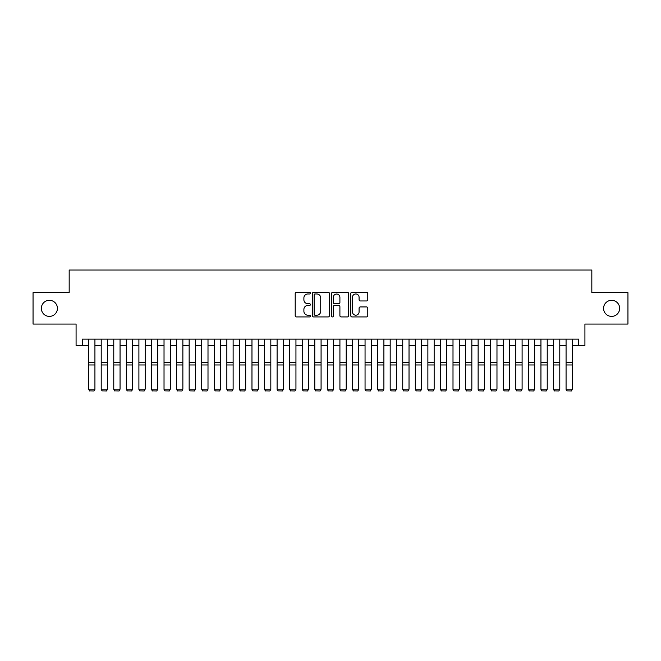 <?xml version="1.0" encoding="UTF-8"?>
<svg xmlns="http://www.w3.org/2000/svg" width="661" height="661" viewBox="0 0 661 661"><rect width="100%" height="100%" fill="white"/><g stroke="black" fill="none" stroke-linecap="round" stroke-linejoin="round"><path stroke-width="0.99" d="M310.397 293.12A0.859 0.859 0 0 0 309.538 292.261L296.434 292.261A1.231 1.231 0 0 0 295.203 293.492L295.203 315.685A1.231 1.231 0 0 0 296.434 316.925L309.538 316.925A0.859 0.859 0 0 0 310.397 316.057A0.859 0.859 0 0 0 309.538 315.198L307.836 315.198A3.949 3.949 0 0 1 303.895 311.248L303.895 309.398A3.949 3.949 0 0 1 307.836 305.456L309.538 305.456A0.859 0.859 0 0 0 310.397 304.589A0.859 0.859 0 0 0 309.538 303.73L307.836 303.73A3.949 3.949 0 0 1 303.895 299.78L303.895 297.929A3.949 3.949 0 0 1 307.836 293.98L309.538 293.98A0.859 0.859 0 0 0 310.397 293.12M603.576 308.356A8.039 8.039 0 0 0 611.615 316.396A8.039 8.039 0 0 0 619.654 308.356A8.039 8.039 0 0 0 611.615 300.317A8.039 8.039 0 0 0 603.576 308.356M41.346 308.356A8.039 8.039 0 0 0 49.385 316.396A8.039 8.039 0 0 0 57.424 308.356A8.039 8.039 0 0 0 49.385 300.317A8.039 8.039 0 0 0 41.346 308.356M366.541 300.953A1.231 1.231 0 0 0 367.772 299.722L367.772 293.492A1.231 1.231 0 0 0 366.541 292.261L351.991 292.261A1.231 1.231 0 0 0 350.76 293.492L350.76 315.685A1.231 1.231 0 0 0 351.991 316.925L366.541 316.925A1.231 1.231 0 0 0 367.772 315.685L367.772 308.166A1.231 1.231 0 0 0 366.541 306.935L360.311 306.935A1.231 1.231 0 0 0 359.08 308.166L359.08 311.893A3.297 3.297 0 0 1 355.783 315.198A3.297 3.297 0 0 1 352.478 311.893L352.478 297.285A3.297 3.297 0 0 1 355.783 293.98A3.297 3.297 0 0 1 359.08 297.285L359.08 299.722A1.231 1.231 0 0 0 360.311 300.953L366.541 300.953M82.361 345.422L82.361 339.143L578.639 339.143L578.639 345.422L584.919 345.422L584.919 324.064L627.95 324.064L627.95 292.658L591.826 292.658L591.826 270.035L69.174 270.035L69.174 292.658L33.05 292.658L33.05 324.064L76.081 324.064L76.081 345.422L88.648 345.422M329.418 293.492A1.231 1.231 0 0 0 328.187 292.261L313.636 292.261A1.231 1.231 0 0 0 312.405 293.492L312.405 315.685A1.231 1.231 0 0 0 313.636 316.925L328.187 316.925A1.231 1.231 0 0 0 329.418 315.685L329.418 293.492M332.814 292.261L347.364 292.261A1.231 1.231 0 0 1 348.595 293.492L348.595 315.685A1.231 1.231 0 0 1 347.364 316.925L341.134 316.925A1.231 1.231 0 0 1 339.903 315.685L339.903 306.687A1.231 1.231 0 0 0 338.672 305.456L334.54 305.456A1.231 1.231 0 0 0 333.309 306.687L333.309 316.057A0.859 0.859 0 0 1 332.442 316.925A0.859 0.859 0 0 1 331.582 316.057L331.582 293.492A1.231 1.231 0 0 1 332.814 292.261M94.928 345.422L101.207 345.422M107.495 345.422L113.775 345.422M120.054 345.422L126.334 345.422M132.621 345.422L138.901 345.422M145.18 345.422L151.468 345.422M157.748 345.422L164.027 345.422M170.307 345.422L176.594 345.422M182.874 345.422L189.153 345.422M195.441 345.422L201.721 345.422M208 345.422L214.288 345.422M220.567 345.422L226.847 345.422M233.126 345.422L239.414 345.422M245.694 345.422L251.973 345.422M258.261 345.422L264.54 345.422M270.82 345.422L277.099 345.422M283.387 345.422L289.667 345.422M295.946 345.422L302.234 345.422M308.513 345.422L314.793 345.422M321.081 345.422L327.36 345.422M333.64 345.422L339.919 345.422M346.207 345.422L352.487 345.422M358.766 345.422L365.054 345.422M371.333 345.422L377.613 345.422M383.901 345.422L390.18 345.422M396.46 345.422L402.739 345.422M409.027 345.422L415.306 345.422M421.586 345.422L427.874 345.422M434.153 345.422L440.433 345.422M446.712 345.422L453 345.422M459.279 345.422L465.559 345.422M471.847 345.422L478.126 345.422M484.406 345.422L490.693 345.422M496.973 345.422L503.252 345.422M509.532 345.422L515.82 345.422M522.099 345.422L528.379 345.422M534.666 345.422L540.946 345.422M547.225 345.422L553.505 345.422M559.793 345.422L566.072 345.422M572.352 345.422L578.639 345.422M314.991 293.98A0.859 0.859 0 0 0 314.132 294.847L314.132 314.33A0.859 0.859 0 0 0 314.991 315.198L316.784 315.198A3.949 3.949 0 0 0 320.725 311.248L320.725 297.929A3.949 3.949 0 0 0 316.784 293.98L314.991 293.98M339.903 297.343A3.297 3.297 0 0 0 336.606 294.046A3.297 3.297 0 0 0 333.309 297.343L333.309 302.49A1.231 1.231 0 0 0 334.54 303.73L338.672 303.73A1.231 1.231 0 0 0 339.903 302.49L339.903 297.343M94.928 339.143L94.928 389.403L93.986 390.965L89.59 390.874L93.986 390.965M89.59 390.965L88.648 389.172L94.928 389.172L93.986 390.874M88.648 339.143L88.648 389.172L89.59 390.874M101.207 389.403L102.149 390.965L101.207 389.172L107.495 389.172L106.545 390.965L102.149 390.874L106.545 390.965M113.775 389.403L114.717 390.965L113.775 389.172L120.054 389.172L119.112 390.965L114.717 390.874L119.112 390.965M126.334 389.403L127.276 390.965L126.334 389.172L132.621 389.172L131.679 390.965L127.276 390.874L131.679 390.965M138.901 389.403L139.843 390.965L138.901 389.172L145.18 389.172L144.238 390.965L139.843 390.874L144.238 390.965M107.495 339.143L107.495 389.172L106.545 390.874M101.207 339.143L101.207 389.172L102.149 390.874M120.054 339.143L120.054 389.172L119.112 390.874M113.775 339.143L113.775 389.172L114.717 390.874M132.621 339.143L132.621 389.172L131.679 390.874M126.334 339.143L126.334 389.172L127.276 390.874M145.18 339.143L145.18 389.172L144.238 390.874M138.901 339.143L138.901 389.172L139.843 390.874M151.468 389.403L152.41 390.965L151.468 389.172L157.748 389.172L156.806 390.965L152.41 390.874L156.806 390.965M157.748 339.143L157.748 389.172L156.806 390.874M151.468 339.143L151.468 389.172L152.41 390.874M164.027 389.403L164.969 390.965L164.027 389.172L170.307 389.172L169.365 390.965L164.969 390.874L169.365 390.965M170.307 339.143L170.307 389.172L169.365 390.874M164.027 339.143L164.027 389.172L164.969 390.874M176.594 389.403L177.536 390.965L176.594 389.172L182.874 389.172L181.932 390.965L177.536 390.874L181.932 390.965M182.874 339.143L182.874 389.172L181.932 390.874M176.594 339.143L176.594 389.172L177.536 390.874M189.153 389.403L190.095 390.965L189.153 389.172L195.441 389.172L194.499 390.965L190.095 390.874L194.499 390.965M195.441 339.143L195.441 389.172L194.499 390.874M189.153 339.143L189.153 389.172L190.095 390.874M201.721 389.403L202.663 390.965L201.721 389.172L208 389.172L207.058 390.965L202.663 390.874L207.058 390.965M208 339.143L208 389.172L207.058 390.874M201.721 339.143L201.721 389.172L202.663 390.874M214.288 389.403L215.23 390.965L214.288 389.172L220.567 389.172L219.626 390.965L215.23 390.874L219.626 390.965M220.567 339.143L220.567 389.172L219.626 390.874M214.288 339.143L214.288 389.172L215.23 390.874M226.847 389.403L227.789 390.965L226.847 389.172L233.126 389.172L232.185 390.965L227.789 390.874L232.185 390.965M233.126 339.143L233.126 389.172L232.185 390.874M226.847 339.143L226.847 389.172L227.789 390.874M239.414 389.403L240.356 390.965L239.414 389.172L245.694 389.172L244.752 390.965L240.356 390.874L244.752 390.965M245.694 339.143L245.694 389.172L244.752 390.874M239.414 339.143L239.414 389.172L240.356 390.874M258.261 339.143L258.261 389.403L257.319 390.965L252.915 390.874L257.319 390.965M251.973 389.403L252.915 390.965L251.973 389.172L258.261 389.172L257.319 390.874M251.973 339.143L251.973 389.172L252.915 390.874M270.82 339.143L270.82 389.403L269.878 390.965L265.482 390.874L269.878 390.965M264.54 389.403L265.482 390.965L264.54 389.172L270.82 389.172L269.878 390.874M264.54 339.143L264.54 389.172L265.482 390.874M277.099 389.403L278.05 390.965L277.099 389.172L283.387 389.172L282.445 390.965L278.05 390.874L282.445 390.965M283.387 339.143L283.387 389.172L282.445 390.874M277.099 339.143L277.099 389.172L278.05 390.874M289.667 389.403L290.609 390.965L289.667 389.172L295.946 389.172L295.004 390.965L290.609 390.874L295.004 390.965M295.946 339.143L295.946 389.172L295.004 390.874M289.667 339.143L289.667 389.172L290.609 390.874M302.234 389.403L303.176 390.965L302.234 389.172L308.513 389.172L307.572 390.965L303.176 390.874L307.572 390.965M308.513 339.143L308.513 389.172L307.572 390.874M302.234 339.143L302.234 389.172L303.176 390.874M314.793 389.403L315.735 390.965L314.793 389.172L321.081 389.172L320.139 390.965L315.735 390.874L320.139 390.965M321.081 339.143L321.081 389.172L320.139 390.874M314.793 339.143L314.793 389.172L315.735 390.874M327.36 389.403L328.302 390.965L327.36 389.172L333.64 389.172L332.698 390.965L328.302 390.874L332.698 390.965M333.64 339.143L333.64 389.172L332.698 390.874M327.36 339.143L327.36 389.172L328.302 390.874M339.919 389.403L340.861 390.965L339.919 389.172L346.207 389.172L345.265 390.965L340.861 390.874L345.265 390.965M346.207 339.143L346.207 389.172L345.265 390.874M339.919 339.143L339.919 389.172L340.861 390.874M352.487 389.403L353.428 390.965L352.487 389.172L358.766 389.172L357.824 390.965L353.428 390.874L357.824 390.965M358.766 339.143L358.766 389.172L357.824 390.874M352.487 339.143L352.487 389.172L353.428 390.874M365.054 389.403L365.996 390.965L365.054 389.172L371.333 389.172L370.391 390.965L365.996 390.874L370.391 390.965M371.333 339.143L371.333 389.172L370.391 390.874M365.054 339.143L365.054 389.172L365.996 390.874M377.613 389.403L378.555 390.965L377.613 389.172L383.901 389.172L382.95 390.965L378.555 390.874L382.95 390.965M390.18 389.403L391.122 390.965L390.18 389.172L396.46 389.172L395.518 390.965L391.122 390.874L395.518 390.965M402.739 389.403L403.681 390.965L402.739 389.172L409.027 389.172L408.085 390.965L403.681 390.874L408.085 390.965M383.901 339.143L383.901 389.172L382.95 390.874M377.613 339.143L377.613 389.172L378.555 390.874M396.46 339.143L396.46 389.172L395.518 390.874M390.18 339.143L390.18 389.172L391.122 390.874M409.027 339.143L409.027 389.172L408.085 390.874M402.739 339.143L402.739 389.172L403.681 390.874M415.306 389.403L416.248 390.965L415.306 389.172L421.586 389.172L420.644 390.965L416.248 390.874L420.644 390.965M421.586 339.143L421.586 389.172L420.644 390.874M415.306 339.143L415.306 389.172L416.248 390.874M427.874 389.403L428.815 390.965L427.874 389.172L434.153 389.172L433.211 390.965L428.815 390.874L433.211 390.965M434.153 339.143L434.153 389.172L433.211 390.874M427.874 339.143L427.874 389.172L428.815 390.874M440.433 389.403L441.374 390.965L440.433 389.172L446.712 389.172L445.77 390.965L441.374 390.874L445.77 390.965M446.712 339.143L446.712 389.172L445.77 390.874M440.433 339.143L440.433 389.172L441.374 390.874M453 389.403L453.942 390.965L453 389.172L459.279 389.172L458.337 390.965L453.942 390.874L458.337 390.965M459.279 339.143L459.279 389.172L458.337 390.874M453 339.143L453 389.172L453.942 390.874M465.559 389.403L466.501 390.965L465.559 389.172L471.847 389.172L470.905 390.965L466.501 390.874L470.905 390.965M478.126 389.403L479.068 390.965L478.126 389.172L484.406 389.172L483.464 390.965L479.068 390.874L483.464 390.965M490.693 389.403L491.635 390.965L490.693 389.172L496.973 389.172L496.031 390.965L491.635 390.874L496.031 390.965M471.847 339.143L471.847 389.172L470.905 390.874M465.559 339.143L465.559 389.172L466.501 390.874M484.406 339.143L484.406 389.172L483.464 390.874M478.126 339.143L478.126 389.172L479.068 390.874M496.973 339.143L496.973 389.172L496.031 390.874M490.693 339.143L490.693 389.172L491.635 390.874M503.252 389.403L504.194 390.965L503.252 389.172L509.532 389.172L508.59 390.965L504.194 390.874L508.59 390.965M509.532 339.143L509.532 389.172L508.59 390.874M503.252 339.143L503.252 389.172L504.194 390.874M515.82 389.403L516.762 390.965L515.82 389.172L522.099 389.172L521.157 390.965L516.762 390.874L521.157 390.965M522.099 339.143L522.099 389.172L521.157 390.874M515.82 339.143L515.82 389.172L516.762 390.874M528.379 389.403L529.321 390.965L528.379 389.172L534.666 389.172L533.724 390.965L529.321 390.874L533.724 390.965M534.666 339.143L534.666 389.172L533.724 390.874M528.379 339.143L528.379 389.172L529.321 390.874M540.946 389.403L541.888 390.965L540.946 389.172L547.225 389.172L546.283 390.965L541.888 390.874L546.283 390.965M547.225 339.143L547.225 389.172L546.283 390.874M540.946 339.143L540.946 389.172L541.888 390.874M553.505 389.403L554.455 390.965L553.505 389.172L559.793 389.172L558.851 390.965L554.455 390.874L558.851 390.965M559.793 339.143L559.793 389.172L558.851 390.874M553.505 339.143L553.505 389.172L554.455 390.874M566.072 389.403L567.014 390.965L566.072 389.172L572.352 389.172L571.41 390.965L567.014 390.874L571.41 390.965M572.352 339.143L572.352 389.172L571.41 390.874M566.072 339.143L566.072 389.172L567.014 390.874M94.928 362.592L88.648 362.592M94.928 364.971L88.648 364.971M107.495 362.592L101.207 362.592M107.495 364.971L101.207 364.971M120.054 362.592L113.775 362.592M120.054 364.971L113.775 364.971M132.621 362.592L126.334 362.592M132.621 364.971L126.334 364.971M145.18 362.592L138.901 362.592M145.18 364.971L138.901 364.971M157.748 362.592L151.468 362.592M157.748 364.971L151.468 364.971M170.307 362.592L164.027 362.592M170.307 364.971L164.027 364.971M182.874 362.592L176.594 362.592M182.874 364.971L176.594 364.971M195.441 362.592L189.153 362.592M195.441 364.971L189.153 364.971M208 362.592L201.721 362.592M208 364.971L201.721 364.971M220.567 362.592L214.288 362.592M220.567 364.971L214.288 364.971M233.126 362.592L226.847 362.592M233.126 364.971L226.847 364.971M245.694 362.592L239.414 362.592M245.694 364.971L239.414 364.971M258.261 362.592L251.973 362.592M258.261 364.971L251.973 364.971M270.82 362.592L264.54 362.592M270.82 364.971L264.54 364.971M283.387 362.592L277.099 362.592M283.387 364.971L277.099 364.971M295.946 362.592L289.667 362.592M295.946 364.971L289.667 364.971M308.513 362.592L302.234 362.592M308.513 364.971L302.234 364.971M321.081 362.592L314.793 362.592M321.081 364.971L314.793 364.971M333.64 362.592L327.36 362.592M333.64 364.971L327.36 364.971M346.207 362.592L339.919 362.592M346.207 364.971L339.919 364.971M358.766 362.592L352.487 362.592M358.766 364.971L352.487 364.971M371.333 362.592L365.054 362.592M371.333 364.971L365.054 364.971M383.901 362.592L377.613 362.592M383.901 364.971L377.613 364.971M396.46 362.592L390.18 362.592M396.46 364.971L390.18 364.971M409.027 362.592L402.739 362.592M409.027 364.971L402.739 364.971M421.586 362.592L415.306 362.592M421.586 364.971L415.306 364.971M434.153 362.592L427.874 362.592M434.153 364.971L427.874 364.971M446.712 362.592L440.433 362.592M446.712 364.971L440.433 364.971M459.279 362.592L453 362.592M459.279 364.971L453 364.971M471.847 362.592L465.559 362.592M471.847 364.971L465.559 364.971M484.406 362.592L478.126 362.592M484.406 364.971L478.126 364.971M496.973 362.592L490.693 362.592M496.973 364.971L490.693 364.971M509.532 362.592L503.252 362.592M509.532 364.971L503.252 364.971M522.099 362.592L515.82 362.592M522.099 364.971L515.82 364.971M534.666 362.592L528.379 362.592M534.666 364.971L528.379 364.971M547.225 362.592L540.946 362.592M547.225 364.971L540.946 364.971M559.793 362.592L553.505 362.592M559.793 364.971L553.505 364.971M572.352 362.592L566.072 362.592M572.352 364.971L566.072 364.971"/></g></svg>
